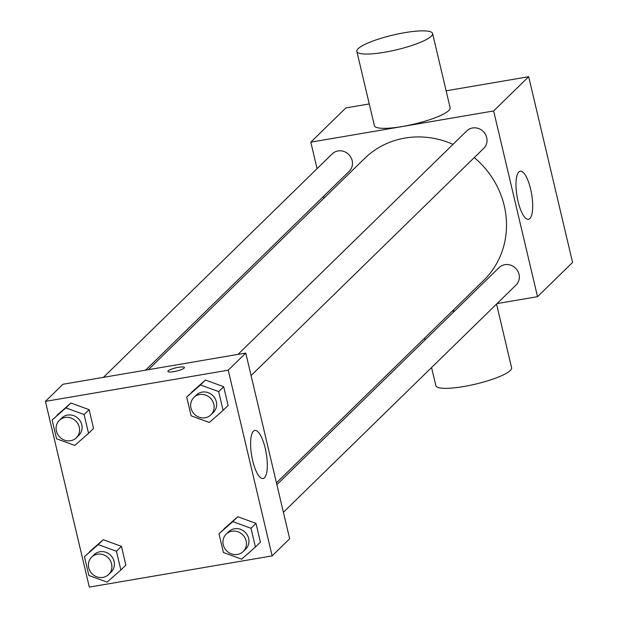 <?xml version="1.0" encoding="UTF-8"?>
<svg xmlns="http://www.w3.org/2000/svg" width="618" height="618" viewBox="0 0 618 618"><rect width="100%" height="100%" fill="white"/><g stroke="black" fill="none" stroke-linecap="round" stroke-linejoin="round"><path stroke-width="0.93" d="M317.073 168.668L310.808 142.155L345.864 107.918L369.263 103.932M446.126 90.807L528.676 76.717L572.577 262.441L537.529 296.679L497.05 303.585M324.033 198.1L323.608 196.285M453.017 144.342A85.222 79.513 -134.3 0 0 404.937 138.069A85.222 79.513 -134.3 0 0 364.62 158.455L148.366 369.688M276.439 482.843L483.716 280.379A85.222 79.513 -134.3 0 0 474.269 157.582M454.871 310.784L452.113 311.256M310.808 142.155L493.627 110.954L537.529 296.679M283.399 512.268L516.1 284.975A12.159 11.348 -134.3 0 0 517.791 271.132A12.159 11.348 -134.3 0 0 504.86 264.674A12.159 11.348 -134.3 0 0 499.105 267.579L276.872 484.651M145.601 370.159L349.232 171.256A12.159 11.348 -134.3 0 0 350.924 157.405A12.159 11.348 -134.3 0 0 337.992 150.946A12.159 11.348 -134.3 0 0 332.237 153.859L103.422 377.359M237.976 354.392L466.791 130.892A12.159 11.348 45.7 0 1 483.407 131.665A12.159 11.348 45.7 0 1 483.786 148.289L251.086 375.582M493.627 110.954L528.676 76.717M518.834 171.966A24.396 7.377 -99.7 0 1 520.232 171.201A24.396 7.377 -99.7 0 1 531.611 194.013A24.396 7.377 -99.7 0 1 528.444 219.305A24.396 7.377 -99.7 0 1 517.529 198.965A24.396 7.377 -99.7 0 1 518.834 171.966M432.585 33.496L450.143 107.787A38.911 7.586 166.7 0 1 402.256 126.52A38.911 7.586 166.7 0 1 374.4 125.686L356.841 51.402A38.911 7.586 166.7 0 1 392.971 35.072A38.911 7.586 166.7 0 1 432.585 33.496A38.911 7.586 166.7 0 1 384.697 52.229A38.911 7.586 166.7 0 1 356.841 51.402M431.573 367.54L435.868 385.694A38.911 7.586 -13.3 0 0 475.481 384.126A38.911 7.586 -13.3 0 0 511.604 367.787L496.548 304.079M62.943 384.265L245.763 353.063L289.664 538.78L272.136 555.899L89.324 587.1L45.423 401.383L62.943 384.265M223.994 528.853L237.775 516.741L255.991 523.392L260.425 542.156L255.991 523.392L237.775 516.741L218.988 533.743L232.77 521.631L250.985 528.282L255.419 547.046L241.638 559.159L223.422 552.507L218.988 533.743M57.134 415.126L70.908 403.013L89.123 409.664L93.557 428.428L89.123 409.664L70.908 403.013L52.128 420.016L65.902 407.903L84.118 414.554L88.552 433.318L74.778 445.431L56.562 438.78L52.128 420.016M45.423 401.383L228.235 370.182L272.136 555.899M89.448 551.812L103.221 539.699L121.437 546.351L125.871 565.122L121.437 546.351L103.221 539.699L84.434 556.702L98.216 544.597L116.431 551.248L120.865 570.012L107.084 582.125L88.876 575.466L84.434 556.702M191.688 392.16L205.462 380.047L223.677 386.698L228.112 405.462L223.677 386.698L205.462 380.047L186.682 397.05L200.456 384.937L218.672 391.596L223.106 410.36L209.332 422.473L191.117 415.814L186.682 397.05M228.235 370.182L245.763 353.063M253.45 431.194A24.396 7.377 -99.7 0 1 254.848 430.429A24.396 7.377 -99.7 0 1 266.227 453.241A24.396 7.377 -99.7 0 1 263.059 478.533A24.396 7.377 -99.7 0 1 252.136 458.185A24.396 7.377 -99.7 0 1 253.45 431.194M173.959 371.619A8.513 1.661 166.7 0 1 167.864 371.441A8.513 1.661 166.7 0 1 175.767 367.864A8.513 1.661 166.7 0 1 184.434 367.525A8.513 1.661 166.7 0 1 173.959 371.619M167.864 371.441A8.513 1.661 166.7 0 1 175.767 367.872A8.513 1.661 166.7 0 1 184.434 367.525M210.885 414.848L213.388 412.407A12.159 11.348 -134.3 0 0 215.079 398.556A12.159 11.348 -134.3 0 0 202.148 392.098A12.159 11.348 -134.3 0 0 196.393 395.002L193.89 397.451A12.159 11.348 -134.3 0 0 194.276 414.075A12.159 11.348 -134.3 0 0 210.885 414.848A12.159 11.348 -134.3 0 0 212.577 401.005A12.159 11.348 -134.3 0 0 199.645 394.539A12.159 11.348 -134.3 0 0 193.89 397.451M200.456 384.937L205.462 380.047M218.672 391.596L223.677 386.698M223.106 410.36L228.112 405.462M243.198 551.534L245.701 549.093A12.159 11.348 -134.3 0 0 247.393 535.242A12.159 11.348 -134.3 0 0 234.461 528.784A12.159 11.348 -134.3 0 0 228.706 531.696L226.203 534.137A12.159 11.348 -134.3 0 0 226.582 550.769A12.159 11.348 -134.3 0 0 243.198 551.534A12.159 11.348 -134.3 0 0 244.89 537.691A12.159 11.348 -134.3 0 0 231.959 531.233A12.159 11.348 -134.3 0 0 226.203 534.137M232.77 521.631L237.775 516.741M250.985 528.282L255.991 523.392M255.419 547.046L260.425 542.156M76.331 437.814L78.834 435.366A12.159 11.348 -134.3 0 0 80.525 421.522A12.159 11.348 -134.3 0 0 67.594 415.064A12.159 11.348 -134.3 0 0 61.839 417.969L59.336 420.418A12.159 11.348 -134.3 0 0 59.722 437.042A12.159 11.348 -134.3 0 0 76.331 437.814A12.159 11.348 -134.3 0 0 78.022 423.963A12.159 11.348 -134.3 0 0 65.091 417.505A12.159 11.348 -134.3 0 0 59.336 420.418M65.902 407.903L70.908 403.013M84.118 414.554L89.123 409.664M88.552 433.318L93.557 428.428M108.644 574.501L111.147 572.059A12.159 11.348 -134.3 0 0 112.839 558.208A12.159 11.348 -134.3 0 0 99.907 551.75A12.159 11.348 -134.3 0 0 94.152 554.655L91.649 557.104A12.159 11.348 -134.3 0 0 92.028 573.728A12.159 11.348 -134.3 0 0 108.644 574.501A12.159 11.348 -134.3 0 0 110.336 560.657A12.159 11.348 -134.3 0 0 97.405 554.199A12.159 11.348 -134.3 0 0 91.649 557.104M98.216 544.597L103.221 539.699M116.431 551.248L121.437 546.351M120.865 570.012L125.871 565.122M424.62 338.108L425.045 339.915"/></g></svg>
